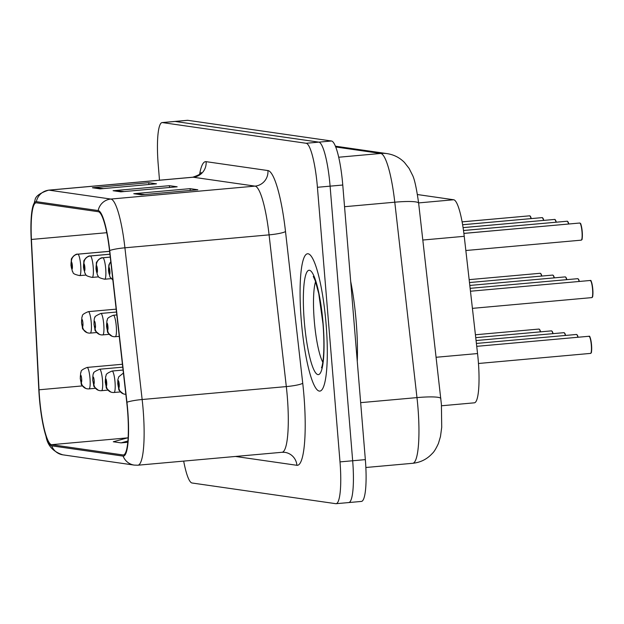 <?xml version="1.0" encoding="UTF-8"?>
<svg xmlns="http://www.w3.org/2000/svg" width="624" height="624" viewBox="0 0 624 624"><rect width="100%" height="100%" fill="white"/><g stroke="black" fill="none" stroke-linecap="round" stroke-linejoin="round"><path stroke-width="0.94" d="M417.448 194.548L453.679 199.758A43.087 7.628 84.9 0 1 464.233 236.317L477.547 353.558A43.087 7.628 84.9 0 1 478.28 361.023A43.087 7.628 84.9 0 1 474.373 402.823L441.511 405.772M326.102 324.223A68.944 12.207 -95.1 0 0 307.538 253.765A68.944 12.207 -95.1 0 0 301.291 320.65A68.944 12.207 -95.1 0 0 319.855 391.1A68.944 12.207 -95.1 0 0 326.102 324.223A68.944 12.207 -95.1 0 0 307.538 253.765A68.944 12.207 -95.1 0 0 301.291 320.65A68.944 12.207 -95.1 0 0 319.855 391.1A68.944 12.207 -95.1 0 0 326.102 324.223M127.538 410.389A45.958 8.135 84.9 0 1 123.373 454.974A45.958 8.135 84.9 0 1 123.029 454.966L51.589 444.686A45.958 8.135 84.9 0 1 39.023 389.797L31.418 239.46A45.958 8.135 84.9 0 1 36.114 202.8A45.958 8.135 84.9 0 1 36.457 202.808L98.272 211.708A45.958 8.135 84.9 0 1 109.528 250.7L126.758 402.425A45.958 8.135 84.9 0 1 127.538 410.389M127.741 410.42A47.112 8.346 -95.1 0 0 126.945 402.254L109.715 250.528A47.112 8.346 -95.1 0 0 98.179 210.561L36.364 201.669A47.112 8.346 -95.1 0 0 31.777 212.105A47.112 8.346 -95.1 0 0 31.2 239.234L38.805 389.571A47.112 8.346 -95.1 0 0 46.012 436.309A47.112 8.346 -95.1 0 0 51.683 445.825L123.123 456.113A47.112 8.346 -95.1 0 0 127.741 410.42M348.442 502.546A43.087 7.628 -95.1 0 0 348.769 502.562L361.436 501.423A43.087 7.628 -95.1 0 0 365.344 459.623L342.763 185.024A43.087 7.628 -95.1 0 0 331.484 141.001L187.769 120.315L175.102 121.454A43.087 7.628 -95.1 0 0 174.782 121.438A43.087 7.628 -95.1 0 1 175.102 121.454L318.809 142.132L175.102 121.454L162.427 122.585A43.087 7.628 -95.1 0 0 162.107 122.577A43.087 7.628 -95.1 0 0 158.2 164.377L159.502 180.196M342.763 185.024L330.096 186.155A43.087 7.628 -95.1 0 0 318.809 142.132A43.087 7.628 -95.1 0 1 330.096 186.155L352.669 460.762L330.096 186.155L317.421 187.294A43.087 7.628 -95.1 0 0 306.142 143.27L162.427 122.585M348.769 502.562A43.087 7.628 -95.1 0 0 352.669 460.762A43.087 7.628 -95.1 0 1 348.769 502.562L336.094 503.693A43.087 7.628 -95.1 0 0 340.002 461.893L317.421 187.294M183.682 461.105A43.087 7.628 -95.1 0 0 192.059 482.999L335.774 503.685A43.087 7.628 -95.1 0 0 336.094 503.693M133.77 193.705L190.086 188.651L197.839 189.766L141.523 194.821L133.77 193.705A11.489 11.302 98.2 0 1 135.743 193.697L142.748 194.711M92.414 187.754L148.73 182.699L156.484 183.815L100.168 188.869L92.414 187.754A11.489 11.302 98.2 0 1 94.388 187.746L101.392 188.76M113.092 190.726L169.408 185.679L177.161 186.794L120.845 191.841L113.092 190.726A11.489 11.302 98.2 0 1 115.066 190.726L122.07 191.732M128.138 437.713L113.295 441.761L121.048 442.876L127.787 442.268M169.408 185.679L169.556 187.473M124.262 191.537L115.066 190.726M148.73 182.699L148.879 184.501M103.584 188.557L94.388 187.746M190.086 188.651L190.234 190.453M144.94 194.509L135.743 193.697M121.048 442.876L127.904 441.004M187.769 120.315A43.087 7.628 -95.1 0 0 187.45 120.307L162.107 122.577M590.671 353.387L478.468 363.488M589.43 336.547A8.33 1.474 84.9 0 1 591.544 345.041C591.841 355.859 590.905 351.866 591.029 353.114L590.538 353.434A8.619 1.529 -95.1 0 0 591.31 345.072A8.619 1.529 -95.1 0 0 588.994 336.266C589.165 337.912 589.516 331.594 591.544 345.041A8.33 1.474 84.9 0 1 590.912 353.083M591.926 297.601L472.415 308.357M590.686 280.761A8.33 1.474 84.9 0 1 592.792 289.255C593.096 300.074 592.16 296.08 592.277 297.328L591.786 297.648A8.619 1.529 -95.1 0 0 592.566 289.286A8.619 1.529 -95.1 0 0 590.242 280.48C590.413 282.126 590.764 275.808 592.8 289.255A8.33 1.474 84.9 0 1 592.168 297.297M579.938 223.033C580.515 224.765 580.46 219.804 582.239 231.769C582.449 243.539 581.646 238.064 581.638 239.936L581.217 240.162A8.619 1.529 -95.1 0 0 581.997 231.8A8.619 1.529 -95.1 0 0 579.813 223.018L580.117 223.275A8.33 1.474 84.9 0 1 582.231 231.769A8.33 1.474 84.9 0 1 581.599 239.803M463.889 233.415L579.813 223.018L463.882 233.384M357.263 361.335A71.815 12.714 -95.1 0 0 356.187 321.641A71.815 12.714 -95.1 0 0 350.68 281.315M125.837 394.313A7.184 7.067 -95.7 0 1 118.88 387.769A3.588 0.64 -95.1 0 0 119.2 384.283A3.588 0.64 -95.1 0 0 118.264 380.617A3.588 0.64 -95.1 0 0 117.905 384.095A3.588 0.64 -95.1 0 0 118.817 387.761L118.427 382.762L118.88 387.769M118.817 387.761A7.184 7.043 110.7 0 0 124.862 394.235M120.471 391.911L114.052 392.488A7.184 7.067 -95.7 0 1 106.369 385.967A3.588 0.64 -95.1 0 0 106.688 382.481A3.588 0.64 -95.1 0 0 105.752 378.815A3.588 0.64 -95.1 0 0 105.401 382.301A3.588 0.64 -95.1 0 0 106.306 385.96L105.916 380.96L106.369 385.967M106.306 385.96A7.184 7.043 110.7 0 0 112.351 392.434M107.96 390.109L101.54 390.686A7.184 7.067 -95.7 0 1 93.857 384.166A3.588 0.64 -95.1 0 0 94.177 380.687A3.588 0.64 -95.1 0 0 93.241 377.013A3.588 0.64 -95.1 0 0 92.89 380.5A3.588 0.64 -95.1 0 0 93.803 384.158L93.639 382.021M93.803 384.158A7.184 7.043 110.7 0 0 99.84 390.632M93.662 382.021L93.857 384.166M95.449 388.307L89.029 388.885A7.184 7.067 -95.7 0 1 81.346 382.364A3.588 0.64 -95.1 0 0 81.666 378.885A3.588 0.64 -95.1 0 0 80.73 375.211A3.588 0.64 -95.1 0 0 80.379 378.698A3.588 0.64 -95.1 0 0 81.292 382.356L81.128 380.219M81.292 382.356A7.184 7.043 110.7 0 0 87.329 388.83M81.151 380.219L81.346 382.364M568.565 223.993A8.619 1.529 -95.1 0 0 567.302 221.216L567.606 221.473A8.33 1.474 84.9 0 1 568.784 223.969L567.427 221.231M463.499 230.521L567.302 221.216L463.499 230.49M110.791 261.799A7.184 7.067 84.3 0 0 108.919 267.345A3.588 0.64 -95.1 0 0 108.592 270.824A3.588 0.64 -95.1 0 0 109.535 274.498A3.588 0.64 -95.1 0 0 109.886 271.011A3.588 0.64 -95.1 0 0 108.974 267.353L109.372 272.353L108.919 267.345M108.974 267.353A7.184 7.043 -69.3 0 1 110.807 261.955M556.062 222.191A8.619 1.529 -95.1 0 0 554.791 219.414L555.095 219.671A8.33 1.474 84.9 0 1 556.273 222.175M463.078 227.635L554.791 219.414L463.078 227.612M110.253 257.088L102.804 257.759A7.184 7.067 84.3 0 0 96.408 265.543A3.588 0.64 -95.1 0 0 96.088 269.022A3.588 0.64 -95.1 0 0 97.024 272.696A3.588 0.64 -95.1 0 0 97.375 269.209A3.588 0.64 -95.1 0 0 96.463 265.551L96.86 270.551L96.408 265.543M96.463 265.551A7.184 7.043 -69.3 0 1 102.976 257.782A10.772 1.911 84.9 0 1 105.706 268.765A10.772 1.911 84.9 0 1 104.731 279.217C95.784 277.29 98.959 275.855 97.477 275.161L95.971 268.983L96.385 263.039C95.542 263.063 99.996 257.096 102.734 257.767M110.261 257.127L102.976 257.782M543.551 220.389A8.619 1.529 -95.1 0 0 542.279 217.612L542.584 217.87M462.618 224.757L542.279 217.612L462.61 224.726M109.925 254.194L90.293 255.957A7.184 7.067 84.3 0 0 83.897 263.741A3.588 0.64 -95.1 0 0 83.577 267.228A3.588 0.64 -95.1 0 0 84.513 270.894A3.588 0.64 -95.1 0 0 84.864 267.407A3.588 0.64 -95.1 0 0 83.959 263.749L84.349 268.749L83.897 263.741M83.959 263.749A7.184 7.043 -69.3 0 1 90.464 255.98A10.772 1.911 84.9 0 1 93.202 266.963A10.772 1.911 84.9 0 1 92.219 277.415C83.273 275.488 86.447 274.053 84.965 273.367L83.46 267.181L83.873 261.245C83.039 261.261 87.485 255.294 90.23 255.965M109.925 254.233L90.464 255.98M531.04 218.587A8.619 1.529 -95.1 0 0 529.768 215.81L530.072 216.068A8.33 1.474 84.9 0 1 531.25 218.572L529.893 215.826M462.103 221.879L529.768 215.81L462.103 221.848M109.598 251.3L77.782 254.155A7.184 7.067 84.3 0 0 71.386 261.94A3.588 0.64 -95.1 0 0 71.066 265.426A3.588 0.64 -95.1 0 0 72.002 269.092A3.588 0.64 -95.1 0 0 72.361 265.613A3.588 0.64 -95.1 0 0 71.448 261.947L71.838 266.947L71.386 261.94M71.448 261.947A7.184 7.043 -69.3 0 1 77.953 254.179A10.772 1.911 84.9 0 1 80.691 265.161A10.772 1.911 84.9 0 1 79.716 275.613C70.762 273.686 73.936 272.251 72.454 271.565L70.949 265.379L71.362 259.444C70.528 259.459 74.974 253.492 77.719 254.163M109.598 251.339L77.953 254.179M119.254 336.352L115.3 336.703A7.184 7.067 -95.7 0 1 107.617 330.182A3.588 0.64 -95.1 0 0 107.944 326.695A3.588 0.64 -95.1 0 0 107 323.029A3.588 0.64 -95.1 0 0 106.649 326.516A3.588 0.64 -95.1 0 0 107.562 330.174L107.164 325.174L107.617 330.182M107.562 330.174A7.184 7.043 110.7 0 0 113.607 336.648M109.216 334.324L102.788 334.901A7.184 7.067 -95.7 0 1 95.105 328.38A3.588 0.64 -95.1 0 0 95.433 324.901A3.588 0.64 -95.1 0 0 94.489 321.227A3.588 0.64 -95.1 0 0 94.138 324.714A3.588 0.64 -95.1 0 0 95.051 328.372L94.895 326.235M95.051 328.372A7.184 7.043 110.7 0 0 101.096 334.846M94.918 326.235L95.105 328.38M96.704 332.522L90.285 333.099A7.184 7.067 -95.7 0 1 82.594 326.578A3.588 0.64 -95.1 0 0 82.922 323.099A3.588 0.64 -95.1 0 0 81.986 319.426A3.588 0.64 -95.1 0 0 81.627 322.912A3.588 0.64 -95.1 0 0 82.54 326.57L82.384 324.433M82.54 326.57A7.184 7.043 110.7 0 0 88.585 333.044M82.407 324.433L82.594 326.578M436.145 357.271L477.547 353.558M422.83 240.029L464.233 236.317M418.61 202.909L453.679 199.758M123.029 454.966L123.708 454.904M36.364 201.669A14.36 14.126 -81.8 0 1 49.031 190.156L110.846 199.056A57.447 10.171 84.9 0 1 124.917 247.798L142.147 399.516A57.447 10.171 84.9 0 1 143.122 409.477A57.447 10.171 84.9 0 1 137.912 465.208L282.087 452.275A57.447 10.171 -95.1 0 0 287.29 396.544A57.447 10.171 -95.1 0 0 286.315 386.591L269.084 234.866A57.447 10.171 -95.1 0 0 255.021 186.124L193.198 177.224A57.447 10.171 -95.1 0 0 192.769 177.216C198.806 175.102 201.583 173.503 201.092 172.419M126.945 402.254A14.36 1.872 173.5 0 1 142.147 399.516L286.315 386.591A14.36 1.872 -6.5 0 0 302.734 383.206A71.815 12.714 84.9 0 1 296.907 465.301L235.459 456.456M199.633 174.221A71.815 12.714 84.9 0 1 206.107 161.663L267.922 170.563A14.36 14.126 98.2 0 1 255.021 186.124L110.846 199.056A14.36 14.126 98.2 0 0 98.179 210.561M31.777 212.105L35.053 199.953C35.529 196.24 40.045 192.972 48.602 190.148A57.447 10.171 84.9 0 1 49.031 190.156L193.198 177.224A14.36 14.126 98.2 0 0 206.107 161.663M267.922 170.563A71.815 12.714 84.9 0 1 285.503 231.481A14.36 1.872 -6.5 0 1 269.084 234.866L124.917 247.798A14.36 1.872 173.5 0 0 109.715 250.528M51.683 445.825A14.36 14.126 98.2 0 0 62.821 454.826L134.261 465.106A14.36 14.126 -81.8 0 1 123.123 456.113M285.503 231.481L302.734 383.206M340.002 461.893L365.344 459.623M306.142 143.27L331.484 141.001M296.907 465.301A14.36 14.126 98.2 0 0 284.879 452.353L282.087 452.275M39.023 389.797L82.438 385.905M51.589 444.686L127.538 437.869M31.418 239.46L106.751 232.705M335.384 146.18L387.161 153.629C393.923 154.697 399.695 157.638 404.469 162.474L409.126 168.441L412.308 174.775C414.375 178.441 416.481 187.91 418.642 203.19L441.41 404.461L441.714 427.323L440.474 436.543L438.438 443.43C436.036 448.633 434.015 451.948 432.377 453.375C427.097 459.163 420.553 462.47 412.745 463.289A57.447 10.171 -95.1 0 0 417.947 407.558A57.447 10.171 -95.1 0 0 416.972 397.605L360.656 402.652M440.833 398.596A28.727 3.736 173.5 0 0 416.972 397.605L394.781 202.199L344.549 206.708M418.642 203.19A28.727 3.736 173.5 0 0 394.781 202.199A57.447 10.171 -95.1 0 0 380.718 153.457L338.692 157.232M387.161 153.629A28.727 28.244 98.2 0 0 380.718 153.457L335.712 146.983M315.588 281.619A43.774 7.753 -95.1 0 0 314.262 320.541A43.774 7.753 -95.1 0 0 322.819 362.255M304.262 321.079A52.393 9.282 -95.1 0 0 317.983 374.611A52.393 9.282 -95.1 0 0 323.123 323.794A52.393 9.282 -95.1 0 0 309.403 270.262A52.393 9.282 -95.1 0 0 304.262 321.079M577.879 337.264A8.619 1.529 -95.1 0 0 576.482 334.464L577.379 335.189L578.105 337.249A8.33 1.474 84.9 0 0 576.919 334.745M565.367 335.462A8.619 1.529 -95.1 0 0 563.971 332.67L564.868 333.395L565.594 335.447A8.33 1.474 84.9 0 0 564.408 332.951M123.084 370.048L112.125 371.03A10.772 1.911 84.9 0 1 115.019 382.036A10.772 1.911 84.9 0 1 114.052 392.488M552.864 333.661A8.619 1.529 -95.1 0 0 551.46 330.868L552.357 331.594L553.082 333.645M551.897 331.149A8.33 1.474 84.9 0 1 553.075 333.645M122.749 367.154L99.614 369.229A10.772 1.911 84.9 0 1 102.515 380.242A10.772 1.911 84.9 0 1 101.54 390.686M540.353 331.867A8.619 1.529 -95.1 0 0 538.949 329.066L539.846 329.792L540.571 331.843A8.33 1.474 84.9 0 0 539.393 329.347M122.421 364.26L87.103 367.427A10.772 1.911 84.9 0 1 90.004 378.44A10.772 1.911 84.9 0 1 89.029 388.885M542.584 217.877A8.33 1.474 84.9 0 1 543.761 220.373L542.404 217.628M579.134 281.479A8.619 1.529 -95.1 0 0 577.738 278.678L578.627 279.404L579.353 281.455A8.33 1.474 84.9 0 0 578.175 278.959M566.623 279.677A8.619 1.529 -95.1 0 0 565.227 276.884L566.116 277.602L566.842 279.661A8.33 1.474 84.9 0 0 565.664 277.165M116.821 314.933L113.373 315.245A10.772 1.911 84.9 0 1 116.275 326.251A10.772 1.911 84.9 0 1 115.3 336.703M554.112 277.875A8.619 1.529 -95.1 0 0 552.716 275.083L553.605 275.808L554.338 277.859M553.153 275.363A8.33 1.474 84.9 0 1 554.323 277.859M116.493 312.039L100.862 313.443A10.772 1.911 84.9 0 1 103.763 324.449A10.772 1.911 84.9 0 1 102.788 334.901M541.601 276.073A8.619 1.529 -95.1 0 0 540.205 273.281L541.102 274.006L541.827 276.058A8.33 1.474 84.9 0 0 540.641 273.562M116.165 309.153L88.351 311.641A10.772 1.911 84.9 0 1 91.252 322.655A10.772 1.911 84.9 0 1 90.285 333.099M46.012 436.309C47.541 445.583 53.149 451.76 62.821 454.826M134.261 465.106L137.912 465.208M48.602 190.148L192.769 177.216M412.745 463.289L365.859 467.493M588.994 336.266L476.728 346.336M590.242 280.48L470.473 291.229M581.217 240.162L465.847 250.513M313.279 276.432L315.26 280.706L318.763 293.647L322.982 323.739C325.517 355.056 321.976 367.637 321.469 367.778M576.482 334.464L476.401 343.442M123.419 373.043L118.763 376.787L117.827 379.876L117.788 384.056C119.902 391.849 116.571 388.206 123.318 393.845M563.971 332.67L476.073 340.548M112.125 371.03C103.662 374.517 107.032 375.367 105.698 376.311L105.277 382.255C107.39 390.047 104.06 386.404 110.807 392.044M551.46 330.868L475.745 337.654M99.614 369.229C95.012 371.272 93.054 372.59 93.74 373.183C93.085 373.285 92.758 375.71 92.773 380.453C94.879 388.245 91.549 384.61 98.303 390.242M538.949 329.066L475.418 334.768M87.103 367.427C78.64 370.921 82.017 371.764 80.675 372.707L80.262 378.651C82.368 386.443 79.037 382.808 85.792 388.448M112.858 280.02L109.98 276.962L108.475 270.785L108.896 264.841L110.776 261.698M556.28 222.167L554.915 219.43M111.158 278.639L104.731 279.217M98.647 276.838L92.219 277.415M86.135 275.036L79.716 275.613M577.738 278.678L470.145 288.335M565.227 276.884L469.81 285.441M113.373 315.245C104.91 318.731 108.287 319.582 106.954 320.525L106.532 326.469C108.638 334.261 105.316 330.619 112.063 336.258M552.716 275.083L469.482 282.547M100.862 313.443C96.268 315.487 94.31 316.805 94.988 317.398C94.333 317.499 94.013 319.925 94.021 324.667C96.127 332.459 92.804 328.825 99.551 334.456M540.205 273.281L469.154 279.653M88.351 311.641C79.888 315.136 83.265 315.978 81.931 316.922L81.51 322.865C83.624 330.658 80.293 327.023 87.04 332.654"/></g></svg>
